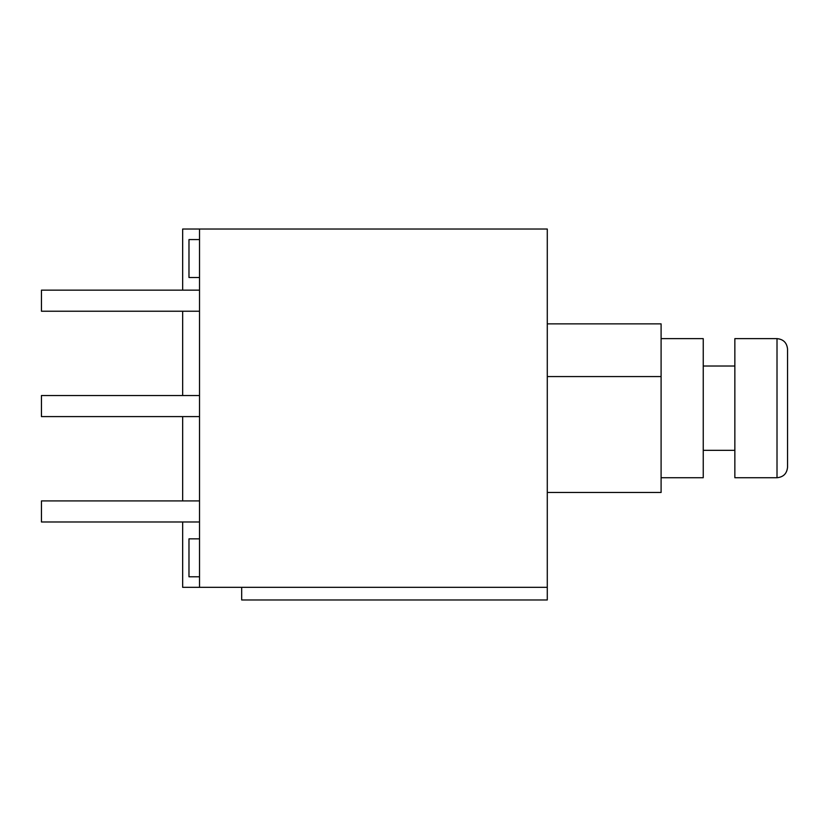 <?xml version="1.0" encoding="UTF-8"?>
<svg xmlns="http://www.w3.org/2000/svg" width="829" height="829" viewBox="0 0 829 829"><rect width="100%" height="100%" fill="white"/><g stroke="black" fill="none" stroke-linecap="round" stroke-linejoin="round"><path stroke-width="1.24" d="M547.285 376.563L661.096 376.563L661.096 323.87L547.285 323.87M734.857 450.334L703.241 450.334M734.857 366.024L703.241 366.024M661.096 376.563L661.096 477.732L703.241 477.732L703.241 338.626L661.096 338.626M734.857 338.626L734.857 477.732L777.011 477.732C783.405 477.089 786.918 473.577 787.55 467.193C786.918 473.577 783.405 477.089 777.011 477.732L777.011 338.626L734.857 338.626M547.285 492.478L661.096 492.478L661.096 477.732M787.55 349.164C786.918 342.771 783.405 339.258 777.011 338.626C783.405 339.258 786.918 342.771 787.55 349.164L787.55 467.193M241.674 587.326L241.674 599.968L547.285 599.968L547.285 229.032L182.66 229.032L182.66 290.15M182.66 521.99L182.66 587.326L547.285 587.326M199.52 395.526L41.45 395.526L41.45 416.604L199.52 416.604M199.52 290.15L41.45 290.15L41.45 311.227L199.52 311.227M199.52 500.913L41.45 500.913L41.45 521.99L199.52 521.99M199.52 538.85L188.981 538.85L188.981 576.787L199.52 576.787M199.52 239.571L188.981 239.571L188.981 277.508L199.52 277.508M199.52 229.032L199.52 587.326M182.66 500.913L182.66 416.604M182.66 395.526L182.66 311.227"/></g></svg>
